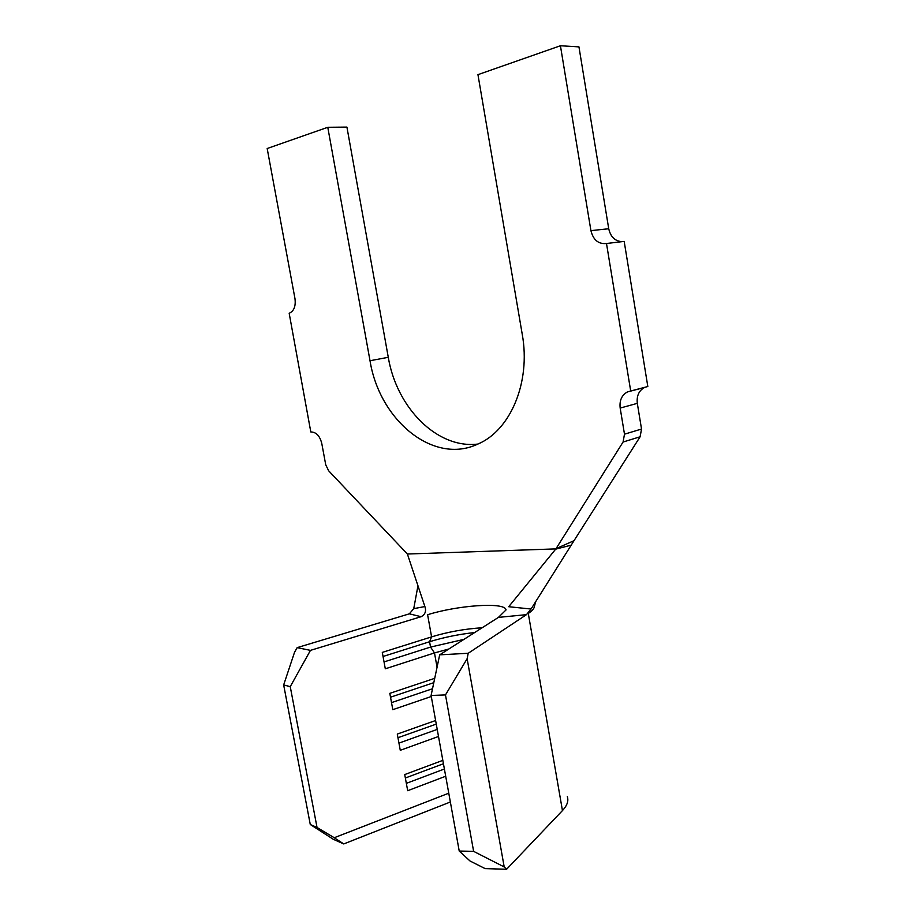 <?xml version="1.0" encoding="UTF-8"?>
<svg xmlns="http://www.w3.org/2000/svg" width="915" height="915" viewBox="0 0 915 915"><rect width="100%" height="100%" fill="white"/><g stroke="black" fill="none" stroke-linecap="round" stroke-linejoin="round"><path stroke-width="1.37" d="M459.227 851.042L473.627 851.362L504.199 866.94L506.624 869.25L485.156 868.621L470.024 860.992L459.227 851.042L431.091 695.48L439.68 654.843L468.206 653.276L526.48 614.651L498.423 617.385L439.68 654.843M437.061 667.241L434.488 652.933L448.842 648.998M482.148 627.759C464.774 628.868 447.927 631.91 431.594 636.874L427.602 614.731C457.134 605.421 503.25 601.99 505.823 609.344L506.018 609.962M606.496 243.504C598.444 244.282 593.252 239.993 590.918 230.626L560.426 45.75L477.95 74.653L522.248 334.33C530.997 382.55 510.238 430.553 477.847 444.084C433.333 465.129 379.485 420.294 370.015 360.727L327.776 127.288L267.18 148.516L294.985 298.679C295.888 306.285 293.955 311.157 289.174 313.273L310.803 431.949C316.167 432.029 319.827 435.86 321.771 443.42L325.729 464.774L328.657 470.802L407.392 554.021L555.897 548.886L623.081 442.025L624.488 434.179L620.176 408.067C619.329 400.496 621.743 395.12 627.427 391.94L630.698 391.002L606.496 243.504L624.179 241.4L647.82 386.519L630.698 391.002M556.034 548.668L574.014 540.685L640.111 436.775L641.529 429.043L637.32 403.355L620.176 408.067M590.918 230.626L608.727 228.75L578.955 46.882L560.426 45.75M477.916 444.061C437.267 449.128 396.641 407.85 388.28 357.308L346.922 127.105L327.776 127.288M608.727 228.75C610.58 236.859 615.017 241.171 622.04 241.651M645.075 387.239L644.572 387.457C638.91 390.591 636.485 395.898 637.32 403.355M574.014 540.685L571.223 545.123L555.668 549.16L508.706 606.714L531.055 609.035L571.223 545.123M506.624 869.25L562.451 810.587L528.287 613.45C532.187 610.843 534.234 608.475 534.429 606.37L535.618 601.773M407.392 554.021L424.88 606.554C426.436 611.151 425.189 614.537 421.129 616.699L409.348 613.839L413.74 608.647L417.961 585.772M531.055 609.035L526.48 614.651M498.423 617.385L506.109 609.859M413.74 608.647L424.88 606.554M409.348 613.839L297.158 647.637L310.459 650.371L421.129 616.699M562.451 810.587C567.163 805.543 568.775 800.888 567.311 796.622M468.206 653.276L467.13 658.697L445.479 694.92L431.091 695.48M504.199 866.94L467.13 658.697M473.627 851.362L445.479 694.92M310.459 650.371L290.249 686.65L283.661 684.935L294.504 652.372L297.158 647.637M450.352 801.998L343.743 843.939L333.449 839.375L310.276 824.507L317.036 827.469L290.249 686.65M317.036 827.469L334.25 837.74L448.762 793.191M445.697 776.24L407.69 790.709L404.727 774.57L442.826 760.365M438.502 736.483L400.267 750.3L397.293 734.07L435.62 720.517M431.274 696.509L392.81 709.663L389.813 693.341L434.716 678.335M383.042 656.478L429.581 641.735L430.542 647.077L434.488 652.933L385.307 668.796L382.298 652.395L431.594 636.874L429.581 641.735C443.603 637.378 458.644 634.312 474.679 632.528M310.276 824.507L283.661 684.935M384.048 661.922L430.542 647.077L463.939 639.379M432.509 688.743L391.517 702.629M433.79 682.67L390.522 697.207M437.221 729.404L398.951 743.106M436.261 724.108L397.968 737.719M444.381 769.012L406.34 783.366M443.432 763.75L405.356 778.013M334.25 837.74L343.743 843.939M623.081 442.025L640.111 436.775M624.488 434.179L641.529 429.043M370.015 360.727L388.28 357.308M505.949 610.053L505.823 609.344M419.928 591.685L418.635 587.796M644.572 387.457L627.427 391.94"/></g></svg>
